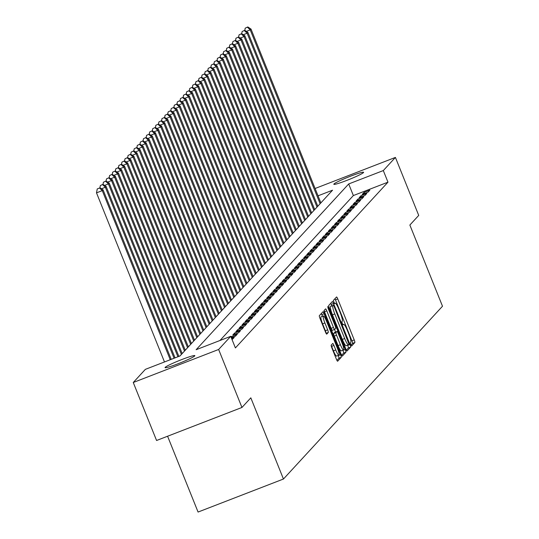 <?xml version="1.0" encoding="UTF-8"?>
<svg xmlns="http://www.w3.org/2000/svg" width="539" height="539" viewBox="0 0 539 539"><rect width="100%" height="100%" fill="white"/><g stroke="black" fill="none" stroke-linecap="round" stroke-linejoin="round"><path stroke-width="0.81" d="M350.774 344.65L351.61 346.031L354.844 342.528A2.459 0.404 68.9 0 0 354.231 339.92L337.751 298.936A2.459 0.404 68.9 0 0 336.565 296.969A2.459 0.404 68.9 0 0 336.538 296.989L333.318 300.479L334.584 303.679L335.015 303.214A7.876 1.287 68.9 0 1 335.103 303.154A7.876 1.287 68.9 0 1 338.916 309.447L340.291 312.863A7.876 1.287 68.9 0 1 342.252 321.204L341.834 321.655L342.265 323.481L343.094 324.855L343.532 324.39A7.876 1.287 68.9 0 1 343.619 324.33A7.876 1.287 68.9 0 1 347.426 330.623L348.8 334.039A7.876 1.287 68.9 0 1 350.761 342.38L350.343 342.831L350.774 344.65M165.19 367.349A16.049 1.267 158.1 0 1 180.713 359.971A16.049 1.267 158.1 0 1 194.848 355.646A16.049 1.267 158.1 0 1 194.727 355.922A16.049 1.267 158.1 0 1 179.204 363.299A16.049 1.267 158.1 0 1 165.069 367.625A16.049 1.267 158.1 0 1 165.19 367.349M333.944 184.001A16.049 1.267 158.1 0 1 349.461 176.624A16.049 1.267 158.1 0 1 363.603 172.305A16.049 1.267 158.1 0 1 363.481 172.574A16.049 1.267 158.1 0 1 347.958 179.959A16.049 1.267 158.1 0 1 333.823 184.277A16.049 1.267 158.1 0 1 333.944 184.001M331.189 345.162A2.459 0.404 68.9 0 0 331.802 347.763L336.424 359.264A2.459 0.404 68.9 0 0 337.616 361.231A2.459 0.404 68.9 0 0 337.643 361.211L341.214 357.33A2.459 0.404 68.9 0 0 340.601 354.729L324.121 313.745A2.459 0.404 68.9 0 0 322.935 311.778A2.459 0.404 68.9 0 0 322.908 311.798L319.337 315.672A2.459 0.404 68.9 0 0 319.95 318.279L325.529 332.165A2.459 0.404 68.9 0 0 326.722 334.133A2.459 0.404 68.9 0 0 326.749 334.119L328.278 332.455A2.459 0.404 68.9 0 0 327.665 329.855L324.896 322.962A6.583 1.078 68.9 0 1 323.333 315.942A6.583 1.078 68.9 0 1 326.513 321.204L337.36 348.187A6.583 1.078 68.9 0 1 338.93 355.208A6.583 1.078 68.9 0 1 335.743 349.946L333.937 345.445A2.459 0.404 68.9 0 0 332.745 343.478A2.459 0.404 68.9 0 0 332.718 343.498L331.189 345.162M315.093 188.495L395.41 157.422L418.722 215.411L409.862 225.039L442.499 306.226L283.453 479.023L250.817 397.836L241.95 407.464L218.639 349.474L133.261 382.501L145.362 369.356L179.972 355.969L332.543 190.206L318.037 195.819M395.41 157.422L383.31 170.567L348.699 183.954L196.129 349.723L230.739 336.329L218.639 349.474M230.739 336.329L235.402 347.931L387.972 182.169L383.31 170.567M345.836 349.043A2.459 0.404 68.9 0 0 347.022 351.01A2.459 0.404 68.9 0 0 347.049 350.99L350.619 347.109A2.459 0.404 68.9 0 0 350.006 344.502L333.533 303.524A2.459 0.404 68.9 0 0 332.341 301.557L328.743 305.451A2.459 0.404 68.9 0 0 329.356 308.059L345.836 349.043M345.917 352.223L342.346 356.097A2.459 0.404 68.9 0 0 342.346 356.097A2.459 0.404 68.9 0 1 341.126 354.15L324.653 313.166A2.459 0.404 68.9 0 1 324.04 310.565L325.569 308.901A2.459 0.404 68.9 0 1 325.596 308.887A2.459 0.404 68.9 0 1 326.789 310.848L333.466 327.469A2.459 0.404 68.9 0 0 334.658 329.437A2.459 0.404 68.9 0 0 334.685 329.423L335.696 328.318A2.459 0.404 68.9 0 0 335.09 325.711L328.13 308.409L327.719 306.57L328.554 307.951L345.304 349.616A2.459 0.404 68.9 0 1 345.917 352.223L343.606 353.112L341.632 355.262M368.009 192.153L369.855 190.146L364.088 192.376L362.235 194.384L368.009 192.153M364.923 195.502L366.776 193.494L361.009 195.724L359.156 197.732L364.923 195.502M361.844 198.851L363.69 196.843L357.923 199.073L356.077 201.081L361.844 198.851M358.758 202.199L360.611 200.191L354.844 202.421L352.991 204.429L358.758 202.199M355.679 205.548L357.525 203.54L351.758 205.77L349.912 207.778L355.679 205.548M352.594 208.896L354.446 206.888L348.679 209.119L346.826 211.126L352.594 208.896M349.515 212.245L351.361 210.237L345.593 212.467L343.747 214.475L349.515 212.245M346.429 215.593L348.282 213.585L342.514 215.816L340.661 217.823L346.429 215.593M343.35 218.942L345.196 216.934L339.429 219.164L337.582 221.172L343.35 218.942M340.264 222.29L342.117 220.283L336.349 222.513L334.497 224.52L340.264 222.29M337.185 225.639L339.031 223.631L333.264 225.861L331.418 227.869L337.185 225.639M334.099 228.987L335.952 226.98L330.185 229.21L328.332 231.224L334.099 228.987M331.02 232.336L332.866 230.328L327.099 232.558L325.253 234.573L331.02 232.336M327.941 235.684L329.787 233.677L324.02 235.907L322.167 237.921L327.941 235.684M324.855 239.033L326.708 237.025L320.934 239.255L319.088 241.27L324.855 239.033M321.776 242.382L323.622 240.374L317.855 242.604L316.002 244.618L321.776 242.382M318.69 245.73L320.543 243.722L314.769 245.952L312.923 247.967L318.69 245.73M315.611 249.085L317.458 247.071L311.69 249.308L309.837 251.315L315.611 249.085M312.526 252.434L314.378 250.419L308.604 252.656L306.758 254.664L312.526 252.434M309.447 255.782L311.293 253.768L305.525 256.005L303.673 258.013L309.447 255.782M306.361 259.131L308.214 257.116L302.44 259.353L300.594 261.361L306.361 259.131M303.282 262.48L305.128 260.465L299.361 262.702L297.508 264.71L303.282 262.48M300.196 265.828L302.049 263.814L296.275 266.05L294.429 268.058L300.196 265.828M297.117 269.177L298.963 267.169L293.196 269.399L291.343 271.407L297.117 269.177M294.031 272.525L295.884 270.517L290.11 272.747L288.264 274.755L294.031 272.525M290.952 275.874L292.798 273.866L287.031 276.096L285.185 278.104L290.952 275.874M287.866 279.222L289.719 277.214L283.952 279.445L282.099 281.452L287.866 279.222M284.787 282.571L286.633 280.563L280.866 282.793L279.02 284.801L284.787 282.571M281.702 285.919L283.554 283.912L277.787 286.142L275.934 288.149L281.702 285.919M278.623 289.268L280.469 287.26L274.701 289.49L272.855 291.498L278.623 289.268M275.537 292.616L277.39 290.609L271.622 292.839L269.769 294.846L275.537 292.616M272.458 295.965L274.304 293.957L268.537 296.187L266.69 298.195L272.458 295.965M269.372 299.313L271.225 297.306L265.457 299.536L263.605 301.544L269.372 299.313M266.293 302.662L268.139 300.654L262.372 302.884L260.526 304.892L266.293 302.662M263.207 306.011L265.06 304.003L259.293 306.233L257.44 308.241L263.207 306.011M260.128 309.359L261.974 307.351L256.207 309.581L254.361 311.589L260.128 309.359M257.049 312.708L258.895 310.7L253.128 312.93L251.275 314.938L257.049 312.708M253.963 316.056L255.816 314.048L250.042 316.278L248.196 318.286L253.963 316.056M250.884 319.405L252.73 317.397L246.963 319.627L245.11 321.635L250.884 319.405M247.799 322.753L249.651 320.745L243.877 322.976L242.031 324.983L247.799 322.753M244.719 326.102L246.566 324.094L240.798 326.324L238.945 328.339L244.719 326.102M241.634 329.45L243.487 327.442L237.712 329.673L235.866 331.687L241.634 329.45M238.555 332.799L240.401 330.791L234.633 333.021L232.781 335.036L238.555 332.799M231.312 337.758L235.469 336.147L237.322 334.14L230.995 336.976M232.06 339.624L234.236 337.488L231.615 338.505M387.972 182.169L353.362 195.556L219.939 340.507M167.589 436.233L198.069 512.05L283.453 479.023M241.95 407.464L156.573 440.491L133.261 382.501M353.362 195.556L348.699 183.954M364.088 192.376L364.539 193.494M361.009 195.724L361.453 196.843M357.923 199.073L358.374 200.191M354.844 202.421L355.289 203.54M351.758 205.77L352.21 206.888M348.679 209.119L349.124 210.237M345.593 212.467L346.045 213.585M342.514 215.816L342.959 216.934M339.429 219.164L339.88 220.283M336.349 222.513L336.794 223.631M333.264 225.861L333.715 226.98M330.185 229.21L330.636 230.328M327.099 232.558L327.55 233.683M324.02 235.907L324.471 237.032M320.934 239.255L321.385 240.381M317.855 242.604L318.306 243.729M314.769 245.952L315.221 247.078M311.69 249.308L312.142 250.426M308.604 252.656L309.056 253.775M305.525 256.005L305.977 257.123M302.44 259.353L302.891 260.472M299.361 262.702L299.812 263.82M296.275 266.05L296.726 267.169M293.196 269.399L293.647 270.517M290.11 272.747L290.561 273.866M287.031 276.096L287.482 277.214M283.952 279.445L284.397 280.563M280.866 282.793L281.318 283.912M277.787 286.142L278.232 287.26M274.701 289.49L275.153 290.609M271.622 292.839L272.067 293.957M268.537 296.187L268.988 297.306M265.457 299.536L265.902 300.654M262.372 302.884L262.823 304.003M259.293 306.233L259.744 307.351M256.207 309.581L256.658 310.7M253.128 312.93L253.579 314.048M250.042 316.278L250.494 317.397M246.963 319.627L247.414 320.745M243.877 322.976L244.329 324.094M240.798 326.324L241.25 327.449M237.712 329.673L238.164 330.798M234.633 333.021L235.085 334.146M231.548 336.37L231.999 337.495M350.97 345.115L352.533 343.417A2.459 0.404 68.9 0 0 351.92 340.81L335.447 299.825A2.459 0.404 68.9 0 0 334.941 298.721M331.741 305.707L331.222 304.414A2.459 0.404 68.9 0 0 330.717 303.309M346.341 350.148L348.315 348.005A2.459 0.404 68.9 0 0 347.702 345.398L347.608 345.162M349.009 344.286L334.119 306.489L333.284 305.108L332.826 305.6A7.876 1.287 68.9 0 0 334.786 313.934L344.67 338.526A7.876 1.287 68.9 0 0 348.484 344.819A7.876 1.287 68.9 0 0 348.565 344.758L349.009 344.286M348.376 344.832L346.26 345.654A7.876 1.287 68.9 0 1 346.173 345.715A7.876 1.287 68.9 0 1 342.366 339.422L332.475 314.83A7.876 1.287 68.9 0 1 330.515 306.489L330.953 306.017M334.625 329.444L332.381 330.313A2.459 0.404 68.9 0 1 332.347 330.333A2.459 0.404 68.9 0 1 331.162 328.366L324.478 311.744A2.459 0.404 68.9 0 0 324 310.68M334.544 329.484L335.575 332.044M342.892 350.249L345.304 349.616M340.399 344.717A6.583 1.078 68.9 0 0 343.586 349.979A6.583 1.078 68.9 0 0 342.022 342.959L338.196 333.452A2.459 0.404 68.9 0 0 337.01 331.485A2.459 0.404 68.9 0 0 336.983 331.505L335.965 332.61A2.459 0.404 68.9 0 0 336.579 335.211L340.399 344.717L338.094 345.614A6.583 1.078 68.9 0 0 341.281 350.876L343.586 349.979M334.732 332.374A2.459 0.404 68.9 0 0 334.699 332.381A2.459 0.404 68.9 0 0 334.672 332.401L336.983 331.505M338.094 345.614L334.274 336.107A2.459 0.404 68.9 0 1 333.661 333.5L334.672 332.401L337.01 331.485M343.606 353.112A2.459 0.404 68.9 0 0 342.993 350.505M338.93 355.208L336.619 356.097A6.583 1.078 68.9 0 1 333.432 350.835L331.626 346.341A2.459 0.404 68.9 0 0 331.148 345.277M323.333 315.942L321.022 316.838A6.583 1.078 68.9 0 0 322.591 323.858L324.896 322.962M326.014 333.23A2.459 0.404 68.9 0 0 325.354 330.744L322.591 323.858M322.477 316.272L321.817 314.635A2.459 0.404 68.9 0 0 321.311 313.53M336.929 360.369L338.903 358.226A2.459 0.404 68.9 0 0 338.29 355.619L338.236 355.477M320.873 202.886L250.992 29.045L250.224 29.881L320.105 203.722M247.819 26.95L245.205 28.176L247.819 26.95L250.992 29.045M247.509 27.287L250.224 29.881L246.363 31.377M244.794 30.332L245.205 28.176M317.794 206.235L247.913 32.394L247.138 33.229L317.02 207.07M244.733 30.299L242.119 31.525L244.733 30.299L247.913 32.394M244.43 30.635L247.138 33.229L243.284 34.725M241.708 33.688L242.119 31.525M314.709 209.583L244.827 35.742L244.059 36.578L313.941 210.419M241.654 33.647L239.04 34.873L241.654 33.647L244.827 35.742M241.344 33.984L244.059 36.578L240.199 38.074M238.629 37.036L239.04 34.873M311.63 212.932L241.748 39.091L240.973 39.926L310.855 213.767M238.568 36.996L235.954 38.222L238.568 36.996L241.748 39.091M238.265 37.332L240.973 39.926L237.12 41.422M235.543 40.385L235.954 38.222M308.544 216.28L238.662 42.44L237.894 43.275L307.776 217.116M235.489 40.344L232.875 41.57L235.489 40.344L238.662 42.44M235.179 40.681L237.894 43.275L234.034 44.771M232.464 43.733L232.875 41.57M305.465 219.629L235.583 45.788L234.809 46.623L304.69 220.464M232.41 43.693L229.789 44.919L232.41 43.693L235.583 45.788M232.1 44.03L234.809 46.623L230.955 48.119M229.378 47.082L229.789 44.919M302.379 222.978L232.498 49.137L231.73 49.972L301.611 223.813M229.324 47.041L226.71 48.267L229.324 47.041L232.498 49.137M229.014 47.378L231.73 49.972L227.869 51.468M226.299 50.43L226.71 48.267M299.3 226.326L229.419 52.485L228.644 53.321L298.525 227.162M226.245 50.39L223.624 51.616L226.245 50.39L229.419 52.485M225.935 50.727L228.644 53.321L224.79 54.816M223.213 53.779L223.624 51.616M296.214 229.675L226.333 55.834L225.565 56.669L295.446 230.51M223.159 53.738L220.545 54.965L223.159 53.738L226.333 55.834M222.85 54.075L225.565 56.669L221.704 58.165M220.134 57.127L220.545 54.965M293.135 233.023L223.254 59.182L222.479 60.018L292.367 233.859M220.08 57.087L217.46 58.313L220.08 57.087L223.254 59.182M219.771 57.424L222.479 60.018L218.625 61.513M217.049 60.476L217.46 58.313M290.049 236.372L220.168 62.531L219.4 63.373L289.281 237.207M216.995 60.435L214.381 61.668L216.995 60.435L220.168 62.531M216.685 60.772L219.4 63.373L215.539 64.862M213.97 63.824L214.381 61.668M286.97 239.72L217.089 65.879L216.314 66.721L286.202 240.556M213.916 63.784L211.295 65.017L213.916 63.784L217.089 65.879M213.606 64.121L216.314 66.721L212.46 68.21M210.884 67.173L211.295 65.017M283.885 243.069L214.003 69.228L213.235 70.07L283.116 243.904M210.83 67.132L208.216 68.365L210.83 67.132L214.003 69.228M210.52 67.469L213.235 70.07L209.375 71.559M207.805 70.521L208.216 68.365M280.806 246.417L210.924 72.576L210.149 73.419L280.037 247.253M207.751 70.481L205.13 71.714L207.751 70.481L210.924 72.576M207.441 70.818L210.149 73.419L206.296 74.908M204.719 73.87L205.13 71.714M277.726 249.766L207.838 75.925L207.07 76.767L276.952 250.601M204.665 73.83L202.051 75.062L204.665 73.83L207.838 75.925M204.355 74.166L207.07 76.767L203.216 78.256M201.64 77.218L202.051 75.062M274.641 253.114L204.759 79.273L203.985 80.116L273.873 253.95M201.586 77.185L198.965 78.411L201.586 77.185L204.759 79.273M201.276 77.515L203.985 80.116L200.131 81.605M198.554 80.567L198.965 78.411M271.562 256.463L201.674 82.622L200.906 83.464L270.787 257.298M198.5 80.533L195.886 81.76L198.5 80.533L201.674 82.622M198.197 80.863L200.906 83.464L197.052 84.953M195.475 83.916L195.886 81.76M268.476 259.811L198.595 85.977L197.826 86.813L267.708 260.647M195.421 83.882L192.807 85.108L195.421 83.882L198.595 85.977M195.111 84.212L197.826 86.813L193.966 88.302M192.396 87.264L192.807 85.108M265.397 263.16L195.509 89.326L194.741 90.161L264.622 263.995M192.335 87.23L189.721 88.457L192.335 87.23L195.509 89.326M192.032 87.561L194.741 90.161L190.887 91.65M189.31 90.613L189.721 88.457M262.311 266.509L192.43 92.674L191.662 93.51L261.543 267.344M189.256 90.579L186.642 91.805L189.256 90.579L192.43 92.674M188.946 90.909L191.662 93.51L187.801 94.999M186.231 93.961L186.642 91.805M259.232 269.857L189.344 96.023L188.576 96.858L258.457 270.699M186.171 93.927L183.556 95.154L186.171 93.927L189.344 96.023M185.867 94.258L188.576 96.858L184.722 98.347M183.145 97.31L183.556 95.154M256.146 273.206L186.265 99.371L185.497 100.207L255.378 274.048M183.092 97.276L180.477 98.502L183.092 97.276L186.265 99.371M182.782 97.606L185.497 100.207L181.636 101.696M180.066 100.658L180.477 98.502M253.067 276.554L183.179 102.72L182.411 103.555L252.292 277.396M180.006 100.625L177.392 101.851L180.006 100.625L183.179 102.72M179.703 100.955L182.411 103.555L178.557 105.044M176.981 104.007L177.392 101.851M249.981 279.903L180.1 106.068L179.332 106.904L249.213 280.745M176.927 103.973L174.313 105.199L176.927 103.973L180.1 106.068M176.617 104.31L179.332 106.904L175.471 108.393M173.902 107.355L174.313 105.199M246.902 283.251L177.021 109.417L176.246 110.252L246.128 284.093M173.841 107.322L171.227 108.548L173.841 107.322L177.021 109.417M173.538 107.659L176.246 110.252L172.392 111.741M170.816 110.704L171.227 108.548M243.817 286.6L173.935 112.766L173.167 113.601L243.049 287.442M170.762 110.67L168.148 111.896L170.762 110.67L173.935 112.766M170.452 111.007L173.167 113.601L169.307 115.09M167.737 114.052L168.148 111.896M240.738 289.948L170.856 116.114L170.081 116.95L239.963 290.791M167.676 114.019L165.062 115.245L167.676 114.019L170.856 116.114M167.373 114.356L170.081 116.95L166.228 118.445M164.651 117.401L165.062 115.245M237.652 293.297L167.77 119.463L167.002 120.298L236.884 294.139M164.597 117.367L161.983 118.593L164.597 117.367L167.77 119.463M164.287 117.704L167.002 120.298L163.142 121.794M161.572 120.749L161.983 118.593M234.573 296.652L164.691 122.811L163.917 123.647L233.798 297.488M161.518 120.716L158.897 121.942L161.518 120.716L164.691 122.811M161.208 121.053L163.917 123.647L160.063 125.142M158.486 124.098L158.897 121.942M231.487 300.001L161.606 126.16L160.838 126.995L230.719 300.836M158.432 124.064L155.818 125.291L158.432 124.064L161.606 126.16M158.122 124.401L160.838 126.995L156.977 128.491M155.407 127.447L155.818 125.291M228.408 303.349L158.527 129.508L157.752 130.344L227.633 304.185M155.353 127.413L152.732 128.639L155.353 127.413L158.527 129.508M155.043 127.75L157.752 130.344L153.898 131.839M152.321 130.802L152.732 128.639M225.322 306.698L155.441 132.857L154.673 133.692L224.554 307.533M152.267 130.761L149.653 131.988L152.267 130.761L155.441 132.857M151.958 131.098L154.673 133.692L150.812 135.188M149.242 134.15L149.653 131.988M222.243 310.046L152.362 136.205L151.587 137.041L221.475 310.882M149.188 134.11L146.568 135.336L149.188 134.11L152.362 136.205M148.879 134.447L151.587 137.041L147.733 138.536M146.157 137.499L146.568 135.336M219.157 313.395L149.276 139.554L148.508 140.389L218.389 314.23M146.103 137.458L143.489 138.685L146.103 137.458L149.276 139.554M145.793 137.795L148.508 140.389L144.647 141.885M143.078 140.847L143.489 138.685M216.078 316.743L146.197 142.902L145.422 143.738L215.31 317.579M143.024 140.807L140.403 142.033L143.024 140.807L146.197 142.902M142.714 141.144L145.422 143.738L141.568 145.234M139.992 144.196L140.403 142.033M212.993 320.092L143.111 146.251L142.343 147.086L212.225 320.927M139.938 144.156L137.324 145.382L139.938 144.156L143.111 146.251M139.628 144.492L142.343 147.086L138.483 148.582M136.913 147.545L137.324 145.382M209.914 323.44L140.032 149.599L139.257 150.435L209.145 324.276M136.859 147.504L134.238 148.73L136.859 147.504L140.032 149.599M136.549 147.841L139.257 150.435L135.404 151.931M133.827 150.893L134.238 148.73M206.828 326.789L136.946 152.948L136.178 153.783L206.06 327.624M133.773 150.853L131.159 152.079L133.773 150.853L136.946 152.948M133.463 151.189L136.178 153.783L132.325 155.279M130.748 154.242L131.159 152.079M203.749 330.137L133.867 156.297L133.093 157.139L202.981 330.973M130.694 154.201L128.073 155.434L130.694 154.201L133.867 156.297M130.384 154.538L133.093 157.139L129.239 158.628M127.662 157.59L128.073 155.434M200.67 333.486L130.782 159.645L130.014 160.487L199.895 334.321M127.608 157.55L124.994 158.783L127.608 157.55L130.782 159.645M127.305 157.887L130.014 160.487L126.16 161.976M124.583 160.939L124.994 158.783M197.584 336.835L127.703 162.994L126.934 163.836L196.816 337.67M124.529 160.898L121.915 162.131L124.529 160.898L127.703 162.994M124.219 161.235L126.934 163.836L123.074 165.325M121.504 164.287L121.915 162.131M194.505 340.183L124.617 166.342L123.849 167.184L193.73 341.019M121.443 164.247L118.829 165.48L121.443 164.247L124.617 166.342M121.14 164.584L123.849 167.184L119.995 168.673M118.418 167.636L118.829 165.48M191.419 343.532L121.538 169.691L120.77 170.533L190.651 344.367M118.364 167.595L115.75 168.828L118.364 167.595L121.538 169.691M118.054 167.932L120.77 170.533L116.909 172.022M115.339 170.984L115.75 168.828M188.34 346.88L118.452 173.039L117.684 173.881L187.565 347.716M115.279 170.944L112.664 172.177L115.279 170.944L118.452 173.039M114.975 171.281L117.684 173.881L113.83 175.37M112.253 174.333L112.664 172.177M185.254 350.229L115.373 176.388L114.605 177.23L184.486 351.064M112.2 174.299L109.585 175.525L112.2 174.299L115.373 176.388M111.89 174.629L114.605 177.23L110.744 178.719M109.174 177.681L109.585 175.525M182.175 353.577L112.287 179.736L111.519 180.578L181.4 354.413M109.114 177.648L106.5 178.874L109.114 177.648L112.287 179.736M108.811 177.978L111.519 180.578L107.665 182.067M106.089 181.03L106.5 178.874M178.874 356.394L109.208 183.092L108.44 183.927L177.917 356.764M106.035 180.996L103.421 182.222L106.035 180.996L109.208 183.092M105.725 181.326L108.44 183.927L104.579 185.416M103.01 184.378L103.421 182.222M175.047 357.876L106.129 186.44L105.354 187.276L174.084 358.246M102.949 184.345L100.335 185.571L102.949 184.345L106.129 186.44M102.646 184.675L105.354 187.276L101.5 188.765M99.924 187.727L100.335 185.571M171.213 359.358L103.043 189.789L102.275 190.624L96.501 192.854L164.483 361.959M99.56 188.023L97.256 188.919L99.56 188.023L102.275 190.624L170.25 359.729M99.87 187.693L103.043 189.789M96.501 192.854L97.256 188.919M334.342 303.477L335.015 303.214M335.447 299.825L337.751 298.936M351.92 340.81L354.231 339.92M352.533 343.417L354.844 342.528M331.222 304.414L333.533 303.524M347.702 345.398L350.006 344.502M348.315 348.005L350.619 347.109M330.515 306.489L332.826 305.6M332.475 314.83L334.786 313.934M342.366 339.422L344.67 338.526M324.478 311.744L326.789 310.848M331.162 328.366L333.466 327.469M328.029 308.153L328.554 307.951M333.661 333.5L335.965 332.61M334.274 336.107L336.579 335.211M331.626 346.341L333.937 345.445M333.432 350.835L335.743 349.946M325.354 330.744L327.665 329.855M326.055 333.318L328.278 332.455M321.817 314.635L324.121 313.745M338.29 355.619L340.601 354.729M338.903 358.226L341.214 357.33M334.328 303.457L335.103 303.154M346.173 345.715L348.484 344.819M332.347 330.333L334.658 329.437"/></g></svg>
